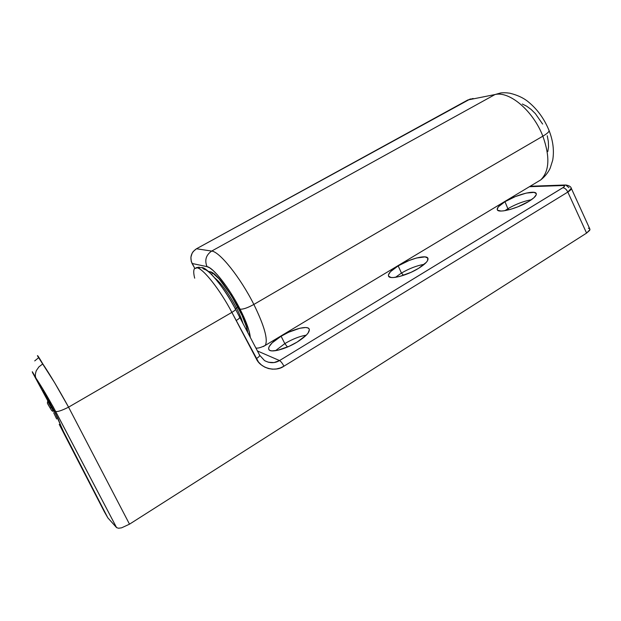 <?xml version="1.0" encoding="UTF-8"?>
<svg xmlns="http://www.w3.org/2000/svg" width="621" height="621" viewBox="0 0 621 621"><rect width="100%" height="100%" fill="white"/><g stroke="black" fill="none" stroke-linecap="round" stroke-linejoin="round"><path stroke-width="0.93" d="M32.533 372.546L47.949 401.119L32.292 371.731L39.348 384.663L35.242 377.289L39.348 384.663L36.111 378.375L40.148 384.709L53.08 406.654L116.593 527.633L118.541 528.246L121.631 527.811L129.502 524.171L586.581 233.1L589.624 230.407L589.934 229.661L589.399 228.567M53.678 412.717L56.658 418.965L53.678 412.717M59.236 424.376L104.289 511.657L59.236 424.376M46.637 396.951L57.924 418.337L63.195 431.541L107.844 517.867L104.289 511.657L107.844 517.867L116.593 527.633L107.844 517.867L63.474 431.579L54.539 411.498L42.74 390.291M401.461 273.069L403.526 275.313L401.461 273.069L395.461 277.339L401.461 273.069L398.17 265.873L401.461 273.069C409.402 268.443 416.994 265.532 424.244 264.336C416.994 265.532 409.402 268.443 401.461 273.069M284.814 343.599L287.515 347.015L284.814 343.599L275.468 350.71L284.814 343.599L281.096 336.225L284.814 343.599C292.615 339.019 299.764 336.209 306.269 335.169C299.764 336.209 292.615 339.019 284.814 343.599M507.877 208.718L508.995 209.782L507.877 208.718L504.92 210.666L507.877 208.718L504.958 201.701L507.877 208.718C515.663 204.208 523.511 201.212 531.421 199.729C523.511 201.212 515.663 204.208 507.877 208.718M194.684 278.185C193.519 273.504 193.434 270.352 194.42 268.722L197.09 267.814L202.011 267.589L204.154 269.304C209.937 270.112 224.973 289.029 235.475 309.188L235.514 309.242C235.592 309.84 234.381 310.88 231.881 312.379C220.098 289.828 203.354 268.66 197.09 267.814L194.505 268.59M297.156 342.055C285.303 349.398 270.151 353.24 268.792 349.413C268.039 346.215 272.145 341.822 281.096 336.225L288.718 332.204L299.881 328.237L305.586 327.531L307.566 327.826L308.854 328.563L309.382 329.704L308.086 333.066L306.293 335.146L297.156 342.055L289.192 346.27L277.603 350.322L271.92 350.888L270.05 350.485L268.932 349.646L268.582 348.404L269.017 346.821L272.099 342.885L281.096 336.225C292.716 329.099 307.69 325.179 309.196 329.052C310.019 332.095 306.006 336.427 297.156 342.055M418.515 268.381C406.794 275.685 389.615 280.001 388.529 276.112C387.908 273.651 391.121 270.236 398.17 265.873L409.115 260.486L416.497 258.01L425.043 256.884L427.791 258.064L427.558 260.649L426.293 262.365L418.515 268.381L411.063 272.316L399.458 276.524L393.233 277.556L390.966 277.463L388.529 276.112L388.428 274.917L390.446 271.711L398.17 265.873C409.635 258.802 426.65 254.369 427.923 258.305C428.583 260.665 425.447 264.026 418.515 268.381M528.774 201.452C517.309 208.625 498.065 213.554 497.281 209.704C496.8 207.81 499.354 205.147 504.958 201.701L515.391 196.57L526.298 193.077L534.145 192.37L536.272 193.659L536.218 194.792L533.85 197.812L528.774 201.452L517.914 206.801L510.206 209.448L503.561 210.861L500.976 211.031L497.739 210.286L497.196 209.409L498.329 206.832L504.958 201.701C516.144 194.769 535.224 189.708 536.249 193.589C536.754 195.413 534.262 198.037 528.774 201.452M588.871 228.334L588.343 228.21M37.47 355.825L54.648 382.753L68.566 407.159L231.881 312.379L258.515 362.082L261.387 364.931L264.748 367.112L268.466 368.54L272.402 369.169L276.399 368.967L280.304 367.958L283.968 366.173C282.338 363.215 280.863 361.344 279.543 360.56L257.412 350.958L279.543 360.56L563.511 187.278L564.582 186.114L563.426 185.516L529.418 186.704L563.426 185.516C565.118 185.594 564.916 186.331 562.828 187.728L279.543 360.56L274.047 362.563L268.288 362.237M34.714 360.91L38.3 357.952M586.581 233.1L129.502 524.171L68.566 407.159L231.881 312.379L256.248 358.666C260.393 368.354 275.569 372.359 283.968 366.173L567.827 192.068L586.581 233.1L589.934 229.661L589.865 229.048L571.273 188.264L567.827 192.068L586.581 233.1M32.851 373.252L32.967 373.469C31.399 370.054 32.478 371.746 36.204 378.554L36.111 378.375C35.024 376.621 35.102 374.036 36.336 370.605L38.937 366.848L42.795 363.89C39.045 357.463 37.276 354.777 37.477 355.841M42.795 363.89L38.937 366.848L36.336 370.605C35.102 374.013 35.024 376.605 36.111 378.375C41.568 386.526 48.081 397.549 55.649 411.459C57.582 411.948 61.89 410.52 68.566 407.159C58.607 389.072 50.022 374.649 42.795 363.89M68.566 407.159C61.89 410.52 57.582 411.948 55.649 411.459L116.593 527.633L118.541 528.246L121.631 527.811L129.502 524.171L68.566 407.159M571.266 188.241C571.491 189.195 570.342 190.468 567.827 192.068C566.484 189.366 564.815 187.922 562.828 187.728C564.815 187.922 566.484 189.366 567.827 192.068L283.968 366.173C282.338 363.215 280.863 361.344 279.543 360.56C274.761 363.425 269.7 363.401 264.36 360.483M259.407 355.049L259.687 355.282C259.811 356.019 258.67 357.145 256.248 358.666C258.693 357.129 259.842 355.988 259.679 355.259L264.523 360.584M239.458 317.215L239.706 317.378C239.807 317.991 238.611 319.054 236.112 320.568C238.58 319.078 239.784 318.014 239.714 317.393M565.723 184.988L563.426 185.516L565.677 184.98L568.991 187.682M202.011 267.589L197.09 267.814C203.354 268.66 220.098 289.828 231.881 312.379C234.381 310.88 235.592 309.84 235.514 309.242L235.475 309.188M44.914 393.962L44.238 393.83L44.696 393.598L44.238 393.83L47.98 401.104L44.238 393.83L44.914 393.962M48.011 401.088L44.456 394.195L48.011 401.088M50.029 403.301L56.169 414.735L50.029 403.301M51.403 406.111L50.487 404.341L51.403 406.111M547.838 151.485L548.529 146.789L548.335 141.479L547.256 135.758M542.622 124.06L535.372 113.635L531.134 109.459L526.717 106.207L522.308 104.01M536.575 182.403L540.697 179.927C549.445 171.326 550.167 156.74 542.855 136.178L253.857 304.445C240.358 277.447 219.5 251.482 211.66 251.078C206.001 254.99 204.456 260.176 207.003 266.634L192.068 263.483L207.003 266.634C204.456 260.176 206.001 254.99 211.66 251.078C219.5 251.482 240.358 277.447 253.857 304.445L542.855 136.178C533.214 110.887 509.445 90.837 494.999 94.547L211.66 251.078L196.477 248.765C191.097 252.468 189.622 257.373 192.068 263.483L194.761 268.303L191.276 261.526L190.888 257.304L192.106 253.236L193.271 251.458L196.477 248.765L467.815 99.973L494.999 94.547L211.66 251.078L196.477 248.765L470.376 98.918M247.694 332.514L246.428 326.793L242.019 315.297L231.237 295.379L219.128 278.907L212.553 272.906L208.307 271.369L210.131 271.781C218.778 272.138 246.832 317.385 247.694 332.514M265.338 345.26C268.156 339.493 264.329 325.885 253.857 304.445C247.492 307.931 242.896 309.499 240.055 309.134C229.366 287.973 213.15 267.372 207.003 266.634L209.774 267.884L213.251 270.609L217.311 274.73L226.518 286.522L231.268 293.71L235.856 301.356L243.711 316.694L248.78 329.93L250.286 337.444C249.758 331.063 246.351 321.624 240.055 309.134C242.896 309.499 247.492 307.931 253.857 304.445C264.468 326.211 268.256 339.873 265.214 345.431L263.327 346.565M500.743 92.987L494.999 94.547C509.445 90.837 533.214 110.887 542.855 136.178C547.233 133.577 549.298 131.691 549.065 130.503C549.298 131.691 547.233 133.577 542.855 136.178C550.082 156.43 549.469 170.915 541.023 179.648M473.132 98.475L467.815 99.973L494.999 94.547L500.518 92.995C503.057 92.614 506.154 92.684 509.802 93.197C517.774 95.168 524.116 98.203 528.828 102.302C537.631 109.638 544.369 119.022 549.049 130.472C553.086 140.726 554.305 150.639 552.706 160.218L550.152 168.252C547.893 172.91 544.741 176.799 540.697 179.927L265.214 345.431C260.673 347.706 257.536 348.536 255.821 347.939M46.264 397.207L46.435 396.609L46.21 397.137L48.368 400.887L46.226 397.176L49.905 403.277L46.264 397.207M48.415 400.856L50.13 403.712L48.415 400.856L47.677 401.282L48.415 400.856M51.923 407.197L51.403 407.5L47.677 401.282L47.367 403.06L51.481 410.233L47.724 403.852L50.099 407.842L51.923 407.197M52.482 411.203L53.538 411.234L51.403 407.5L50.099 407.842L51.481 410.233L52.482 411.203L53.895 411.024L53.538 411.234L47.677 401.282L47.367 403.06M48.337 404.946L47.677 403.782M51.52 410.287L49.269 406.553M48.438 405.14L49.245 406.514L48.438 405.14M238.107 307.31L236.477 308C239.551 314.016 241.74 319.256 243.052 323.72C241.74 319.256 239.551 314.016 236.477 308L235.235 308.715L236.477 308C228.8 293.609 221.604 283.618 214.889 278.045C221.604 283.618 228.8 293.609 236.477 308L238.107 307.31M247.243 329.93L245.598 328.439M196.065 267.729L199.271 267.139M202.05 267.604C206.692 267.255 224.375 287.018 235.514 309.235L259.679 355.259M571.273 188.264C570.94 186.642 569.077 185.547 565.677 184.98M530.171 186.253L564.714 185.019M46.412 396.555L46.233 397.161M49.191 406.351L47.716 403.844M50.014 407.741L51.489 410.24M49.253 406.53L50.014 407.749M212.592 272.93L211.676 274.521"/></g></svg>
